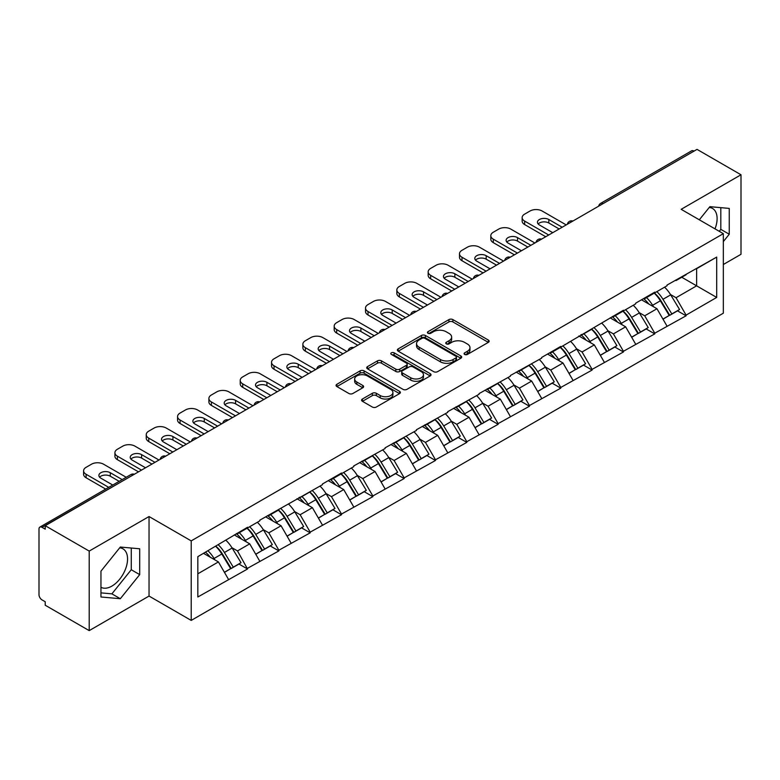 <?xml version="1.0" encoding="UTF-8"?>
<svg xmlns="http://www.w3.org/2000/svg" width="780" height="780" viewBox="0 0 780 780"><rect width="100%" height="100%" fill="white"/><g stroke="black" fill="none" stroke-linecap="round" stroke-linejoin="round"><path stroke-width="1.17" d="M464.656 354.442A1.95 1.131 0 0 0 467.415 354.442L488.358 342.352A2.788 1.609 0 0 0 489.167 341.211A2.788 1.609 0 0 0 488.358 340.08L452.878 319.595A2.788 1.609 0 0 0 448.939 319.595L427.996 331.685A1.95 1.131 0 0 0 427.421 332.475A1.95 1.131 0 0 0 427.996 333.274A1.95 1.131 0 0 0 430.755 333.274L433.465 331.715A8.921 5.148 0 0 1 446.082 331.715L449.036 333.421A8.921 5.148 0 0 1 451.649 337.058A8.921 5.148 0 0 1 449.036 340.704L446.326 342.264A1.95 1.131 0 0 0 445.75 343.064A1.95 1.131 0 0 0 446.326 343.863A1.95 1.131 0 0 0 449.085 343.863L451.796 342.293A8.921 5.148 0 0 1 464.412 342.293L467.366 344A8.921 5.148 0 0 1 469.979 347.646A8.921 5.148 0 0 1 467.366 351.283L464.656 352.852A1.95 1.131 0 0 0 464.081 353.642A1.95 1.131 0 0 0 464.656 354.442L464.656 352.852M100.952 587.272A22.152 12.792 120 0 0 111.891 586.102A22.152 12.792 120 0 0 126.36 566.582A22.152 12.792 120 0 0 122.967 548.827A22.152 12.792 120 0 0 119.701 547.823M709.244 207.451A22.152 12.792 -60 0 1 712.52 208.455A22.152 12.792 -60 0 1 715.006 228.862M362.407 399.019A2.788 1.609 0 0 0 361.589 400.159A2.788 1.609 0 0 0 362.407 401.3L372.362 407.043A2.788 1.609 0 0 0 376.301 407.043L399.565 393.617A2.788 1.609 0 0 0 400.374 392.476A2.788 1.609 0 0 0 399.565 391.336L364.084 370.861A2.788 1.609 0 0 0 360.145 370.861L336.882 384.286A2.788 1.609 0 0 0 336.063 385.427A2.788 1.609 0 0 0 336.882 386.558L348.904 393.5A2.788 1.609 0 0 0 352.852 393.5L362.807 387.757A2.788 1.609 0 0 0 363.616 386.617A2.788 1.609 0 0 0 362.807 385.476L356.84 382.034A7.459 4.309 0 0 1 354.656 378.992A7.459 4.309 0 0 1 359.258 375.014A7.459 4.309 0 0 1 367.39 375.95L390.741 389.435A7.459 4.309 0 0 1 392.925 392.476A7.459 4.309 0 0 1 388.323 396.454A7.459 4.309 0 0 1 380.201 395.519L376.301 393.276A2.788 1.609 0 0 0 372.362 393.276L362.407 399.019L362.407 401.3M149.038 516.535L89.203 551.09L45.221 525.7L697.027 149.38L741 174.769L681.164 209.323L723.333 233.668L191.207 540.881L149.038 516.535L149.038 596.066L191.207 620.412L191.207 540.881M433.66 371.651A2.788 1.609 0 0 0 437.599 371.651L460.863 358.225A2.788 1.609 0 0 0 461.672 357.084A2.788 1.609 0 0 0 460.863 355.953L425.383 335.468A2.788 1.609 0 0 0 421.444 335.468L398.18 348.894A2.788 1.609 0 0 0 397.361 350.035A2.788 1.609 0 0 0 398.18 351.166L433.66 371.651M392.165 354.861A1.95 1.131 0 0 1 394.144 355.144L394.144 352.823L430.209 373.649A2.788 1.609 0 0 1 431.028 374.78A2.788 1.609 0 0 1 430.209 375.921L406.955 389.347A2.788 1.609 0 0 1 403.006 389.347L367.536 368.862L367.536 366.59A2.788 1.609 0 0 0 366.717 367.731A2.788 1.609 0 0 0 367.536 368.862M367.536 366.59L377.491 360.848A2.788 1.609 0 0 1 381.43 360.848L395.821 369.154A2.788 1.609 0 0 0 399.76 369.154L406.36 365.342A2.788 1.609 0 0 0 407.18 364.202A2.788 1.609 0 0 0 406.36 363.061L391.385 354.412A1.95 1.131 0 0 1 390.809 353.613A1.95 1.131 0 0 1 392.018 352.579A1.95 1.131 0 0 1 394.144 352.823M191.207 620.412L723.333 313.199L723.333 233.668M215.845 546.254A19.022 10.988 -120 0 1 222.358 553.868L231.221 568.513L238.953 564.047L247.533 569L237.49 550.914L231.933 547.706M247.533 569L197.837 596.992L197.837 556.647L247.533 527.26L247.533 527.962L259.779 520.884L259.779 520.192L322.433 484.712L322.433 484.019L341.503 473.002L341.503 473.704L353.759 466.635L353.759 465.933L385.076 448.549L385.076 447.847L416.403 430.462L416.403 429.76L447.73 412.376L447.73 411.674L479.056 394.29L479.056 393.598L510.383 376.204L510.383 375.511L541.7 358.118L541.7 357.425L560.781 346.408L560.781 347.11L623.434 310.235L623.434 310.937L635.681 303.859L635.681 303.166L654.751 292.149L654.751 292.851L667.007 285.782L667.007 285.08L716.703 257.088L716.703 297.433L686.078 315.11L676.045 297.716L670.478 294.508M654.391 293.056A19.022 10.988 -120 0 1 660.904 300.671L669.776 315.315L677.508 310.849L686.078 315.802L686.078 315.11M686.078 315.802L654.751 333.197L644.719 315.802L639.151 312.595M623.064 311.142A19.022 10.988 -120 0 1 629.577 318.757L638.45 333.401L646.181 328.936L654.751 333.889L654.751 333.197M654.751 333.889L623.434 351.283L613.392 333.889L607.825 330.681M591.747 329.228A19.022 10.988 -120 0 1 598.26 336.843L607.123 351.488L614.855 347.022L623.434 351.975L623.434 351.283M623.434 351.975L592.108 369.369L582.065 351.975L576.508 348.767M560.42 347.315A19.022 10.988 -120 0 1 566.933 354.929L575.796 369.574L583.528 365.108L592.108 370.061L592.108 369.369M592.108 370.061L560.781 387.445L550.739 370.061L545.181 366.844M529.093 365.401A19.022 10.988 -120 0 1 535.606 373.015L544.469 387.66L552.201 383.194L560.781 388.148L560.781 387.445M560.781 388.148L529.454 405.532L519.412 388.148L513.854 384.93M497.767 383.487A19.022 10.988 -120 0 1 504.28 391.102L513.152 405.746L520.874 401.281L529.454 406.234L529.454 405.532M529.454 406.234L498.127 423.618L488.095 406.234L482.527 403.016M466.44 401.573A19.022 10.988 -120 0 1 472.953 409.188L481.825 423.823L489.557 419.367L498.127 424.32L498.127 423.618M498.127 424.32L466.81 441.704L456.768 424.32L451.201 421.102M435.113 419.659A19.022 10.988 -120 0 1 441.626 427.274L450.499 441.909L458.231 437.453L466.81 442.397L466.81 441.704M466.81 442.397L435.484 459.79L425.441 442.397L419.884 439.189M403.796 437.746A19.022 10.988 -120 0 1 410.309 445.36L419.172 459.995L426.904 455.53L435.484 460.483L435.484 459.79M435.484 460.483L404.157 477.877L394.115 460.483L388.557 457.275M372.469 455.822A19.022 10.988 -120 0 1 378.982 463.447L387.845 478.081L395.577 473.616L404.157 478.569L404.157 477.877M404.157 478.569L372.83 495.963L362.788 478.569L357.23 475.361M341.143 473.909A19.022 10.988 -120 0 1 347.656 481.523L356.528 496.168L364.25 491.702L372.83 496.655L372.83 495.963M372.83 496.655L341.503 514.049L331.471 496.655L325.904 493.447M309.816 491.995A19.022 10.988 -120 0 1 316.329 499.609L325.202 514.254L332.933 509.788L341.503 514.742L341.503 514.049M341.503 514.742L310.186 532.135L300.144 514.742L294.577 511.534M278.489 510.081A19.022 10.988 -120 0 1 285.002 517.696L293.875 532.34L301.606 527.875L310.186 532.828L310.186 532.135M310.186 532.828L278.86 550.222L268.817 532.828L263.25 529.62M247.172 528.167A19.022 10.988 -120 0 1 253.685 535.782L262.548 550.426L270.28 545.961L278.86 550.914L278.86 550.222M278.86 550.914L247.533 568.298M236.886 533.403L237.49 533.754L247.533 527.962M237.49 550.914L249.736 543.845L234.283 534.914M259.779 561.23L249.736 543.845M268.213 515.317L268.817 515.668L278.86 509.876M268.817 532.828L281.063 525.759L265.6 516.828M291.106 543.143L281.063 525.759M299.54 497.24L300.144 497.581L310.186 491.79M300.144 514.742L312.39 507.673L296.927 498.742M322.433 525.057L312.39 507.673M330.866 479.154L331.471 479.495L341.503 473.704M331.471 496.655L343.717 489.587L328.253 480.656M353.759 506.971L343.717 489.587M362.193 461.068L362.788 461.409L372.83 455.618M362.788 478.569L375.043 471.5L359.58 462.569M385.076 488.894L375.043 471.5M393.51 442.981L394.115 443.332L404.157 437.531M394.115 460.483L406.36 453.414L390.907 444.483M416.403 470.808L406.36 453.414M424.837 424.895L425.441 425.246L435.484 419.445M425.441 442.397L437.687 435.328L422.224 426.406M447.73 452.722L437.687 435.328M456.163 406.809L456.768 407.16L466.81 401.359M456.768 424.32L469.014 417.241L453.55 408.32M479.056 434.635L469.014 417.241M487.49 388.723L488.095 389.074L498.127 383.273M488.095 406.234L500.341 399.155L484.877 390.234M510.383 416.549L500.341 399.155M518.817 370.636L519.412 370.988L529.454 365.186M519.412 388.148L531.667 381.069L516.204 372.148M541.7 398.463L531.667 381.069M550.134 352.55L550.739 352.901L560.781 347.11M550.739 370.061L562.994 362.993L547.531 354.061M573.027 380.377L562.994 362.993M581.461 334.464L582.065 334.815L592.108 329.023M582.065 351.975L594.311 344.906L578.858 335.975M604.354 362.29L594.311 344.906M612.788 316.387L613.392 316.729L623.434 310.937M613.392 333.889L625.638 326.82L610.175 317.889M635.681 344.204L625.638 326.82M644.114 298.301L644.719 298.642L654.751 292.851M644.719 315.802L656.965 308.734L641.501 299.803M667.007 326.118L656.965 308.734M694.015 151.125L603.047 203.639M601.77 204.38A4.261 2.457 120 0 1 602.852 203.522A4.261 2.457 60 0 0 600.717 203.317L691.684 150.793A4.261 2.457 60 0 1 693.81 151.008M675.441 280.215L676.045 280.556L686.078 274.765M676.045 297.716L696.628 285.831L696.628 268.681L716.703 257.088M681.759 277.261L716.703 297.433M723.333 264.508L741 254.299L741 174.769M89.203 551.09L89.203 630.62L45.221 605.231L45.221 601.75L42.013 599.898A4.261 2.457 -120 0 1 39 594.682L39 529.054A4.261 2.457 -120 0 1 39.877 527.105A4.261 2.457 -120 0 1 42.013 527.319L45.221 529.172L45.221 525.7M89.203 630.62L149.038 596.066M197.837 573.807L218.419 561.922L203.56 553.351M228.452 579.316L218.419 561.922M660.465 301.012L661.459 301.587M629.138 319.098L630.133 319.673M597.812 337.184L598.806 337.76M566.495 355.27L567.489 355.846M535.168 373.357L536.162 373.932M503.841 391.443L504.835 392.018M472.514 409.529L473.509 410.104M441.188 427.615L442.182 428.191M409.861 445.702L410.855 446.267M378.544 463.778L379.538 464.353M347.217 481.865L348.212 482.44M315.89 499.951L316.885 500.526M284.564 518.037L285.558 518.612M253.237 536.123L254.231 536.698M221.92 554.209L222.914 554.785M723.333 241.605L729.251 234.234L729.251 208.406L709.878 206.671L699.319 219.804M139.698 548.779L120.325 547.043L100.952 571.155L100.952 596.983L120.325 598.718L139.698 574.616L139.698 548.779M465.436 354.715L467.366 353.603A8.921 5.148 0 0 0 469.979 349.957L469.979 347.646M451.649 337.058L451.649 339.378A8.921 5.148 0 0 1 449.036 343.024L447.106 344.136M488.319 342.371L452.878 321.916A2.788 1.609 0 0 0 448.939 321.916L428.776 333.548M460.824 358.244L425.383 337.789A2.788 1.609 0 0 0 421.444 337.789L398.219 351.195M455.93 357.883A1.95 1.131 0 0 0 456.505 357.084A1.95 1.131 0 0 0 455.93 356.294L424.788 338.315A1.95 1.131 0 0 0 422.029 338.315L419.172 339.963A8.921 5.148 0 0 0 416.559 343.6A8.921 5.148 0 0 0 419.172 347.246L440.456 359.531A8.921 5.148 0 0 0 453.073 359.531L455.93 357.883L455.93 360.204A1.95 1.131 0 0 0 456.505 359.404L456.505 357.084M416.559 343.6L416.559 345.92A8.921 5.148 0 0 0 419.172 349.567L419.172 347.246M455.93 360.204L453.073 361.852A8.921 5.148 0 0 1 440.456 361.852L419.172 349.567M367.575 368.891L377.491 363.158L377.491 360.848M407.18 364.202L407.18 366.522A2.788 1.609 0 0 1 406.36 367.653L399.76 371.465A2.788 1.609 0 0 1 395.821 371.465L381.43 363.158A2.788 1.609 0 0 0 377.491 363.158M394.144 355.144L430.17 375.94M410.748 377.773A7.459 4.309 0 0 0 418.87 378.7A7.459 4.309 0 0 0 423.472 374.722A7.459 4.309 0 0 0 421.288 371.68L413.059 366.931A2.788 1.609 0 0 0 409.12 366.931L402.519 370.744A2.788 1.609 0 0 0 401.7 371.885A2.788 1.609 0 0 0 402.519 373.015L410.748 377.773L410.748 380.084A7.459 4.309 0 0 0 418.87 381.02A7.459 4.309 0 0 0 423.472 377.042L423.472 374.722M401.7 371.885L401.7 374.195A2.788 1.609 0 0 0 402.519 375.336L402.519 373.015M410.748 380.084L402.519 375.336M392.925 392.476L392.925 394.797A7.459 4.309 0 0 1 388.323 398.775A7.459 4.309 0 0 1 380.201 397.839L376.301 395.596A2.788 1.609 0 0 0 372.362 395.596L362.447 401.32M354.656 378.992L354.656 381.313A7.459 4.309 0 0 0 356.84 384.355L356.84 382.034M362.768 387.777L356.84 384.355M399.526 393.637L364.084 373.171A2.788 1.609 0 0 0 360.145 373.171L336.921 386.578M719.258 231.319L720.817 229.369L720.817 207.646M720.817 229.369L729.251 234.234M100.952 592.868L111.891 593.853L131.264 569.741L131.264 548.018M131.264 569.741L139.698 574.616M111.891 593.853L120.325 598.718M566.202 224.913L542.11 211A8.521 4.914 0 0 0 530.059 211L524.638 214.13A8.521 4.914 0 0 0 522.142 217.61A8.521 4.914 0 0 0 524.638 221.091L524.638 224.562L545.717 236.74M524.638 224.562A8.521 4.914 180 0 1 522.142 221.091L522.142 217.61M538.161 223.987A6.669 3.851 180 0 1 548.837 223.002L559.172 228.969M524.638 221.091L548.73 235.004M552.747 232.684L539.399 224.971A6.669 3.851 180 0 1 537.44 222.251A6.669 3.851 180 0 1 541.564 218.692A6.669 3.851 180 0 1 548.837 219.521L562.185 227.233M664.589 287.177A23.283 13.445 60 0 1 670.683 294.85L662.961 299.315A23.283 13.445 -120 0 0 656.858 291.642M662.961 299.315L671.824 313.95L679.556 309.494L670.683 294.85M669.776 315.315L671.824 313.95M677.508 310.849L679.556 309.494M643.539 298.633A19.022 10.988 60 0 1 648.784 304.015M646.513 297.609A23.283 13.445 60 0 1 652.616 305.282L653.494 306.725M663.019 319.215L669.211 315.461L660.348 300.817A23.283 13.445 -120 0 0 654.245 293.144M669.211 315.461L662.942 319.078M534.875 242.999L510.783 229.086A8.521 4.914 0 0 0 498.732 229.086L493.311 232.216A8.521 4.914 0 0 0 490.815 235.697A8.521 4.914 0 0 0 493.311 239.177L493.311 242.648L514.4 254.826M493.311 242.648A8.521 4.914 180 0 1 490.815 239.177L490.815 235.697M506.834 242.073A6.669 3.851 180 0 1 517.51 241.088L527.846 247.055M493.311 239.177L517.403 253.081M521.42 250.77L508.072 243.058A6.669 3.851 180 0 1 506.113 240.328A6.669 3.851 180 0 1 510.237 236.769A6.669 3.851 180 0 1 517.51 237.607L530.858 245.32M633.262 305.263A23.283 13.445 60 0 1 639.366 312.936L631.634 317.401A23.283 13.445 -120 0 0 625.531 309.719M631.634 317.401L640.497 332.036L648.229 327.571L639.366 312.936M638.45 333.401L640.497 332.036M646.181 328.936L648.229 327.571M612.212 316.709A19.022 10.988 60 0 1 617.467 322.101M615.186 315.695A23.283 13.445 60 0 1 621.289 323.369L622.167 324.811M631.693 337.301L637.884 333.548L629.021 318.903A23.283 13.445 -120 0 0 622.918 311.23M637.884 333.548L631.615 337.165M503.549 261.085L479.456 247.172A8.521 4.914 0 0 0 467.405 247.172L461.984 250.302A8.521 4.914 0 0 0 459.488 253.783A8.521 4.914 0 0 0 461.984 257.254L461.984 260.735L483.073 272.912M461.984 260.735A8.521 4.914 180 0 1 459.488 257.264L459.488 253.783M475.507 260.159A6.669 3.851 180 0 1 486.184 259.174L496.529 265.142M461.984 257.254L486.086 271.167M490.103 268.856L476.746 261.144A6.669 3.851 180 0 1 474.796 258.414A6.669 3.851 180 0 1 478.91 254.855A6.669 3.851 180 0 1 486.184 255.694L499.541 263.406M601.936 323.349A23.283 13.445 60 0 1 608.039 331.022L600.308 335.478A23.283 13.445 -120 0 0 594.204 327.805M600.308 335.478L609.17 350.123L616.902 345.657L608.039 331.022M607.123 351.488L609.17 350.123M614.855 347.022L616.902 345.657M580.895 334.796A19.022 10.988 60 0 1 586.141 340.187M583.859 333.781A23.283 13.445 60 0 1 589.963 341.455L590.84 342.898M600.366 355.387L606.567 351.634L597.694 336.989A23.283 13.445 -120 0 0 591.591 329.316M606.567 351.634L600.288 355.251M472.231 279.172L448.13 265.258A8.521 4.914 0 0 0 436.088 265.258L430.657 268.388A8.521 4.914 0 0 0 428.171 271.869A8.521 4.914 0 0 0 430.657 275.34L430.657 278.821L451.747 290.998M430.657 278.821A8.521 4.914 180 0 1 428.171 275.34L428.171 271.869M444.181 278.245A6.669 3.851 180 0 1 454.857 277.261L465.202 283.228M430.657 275.34L454.76 289.253M458.776 286.933L445.419 279.23A6.669 3.851 180 0 1 443.469 276.5A6.669 3.851 180 0 1 447.584 272.942A6.669 3.851 180 0 1 454.857 273.78L468.215 281.492M570.609 341.425A23.283 13.445 60 0 1 576.712 349.108L568.981 353.564A23.283 13.445 -120 0 0 562.877 345.891M568.981 353.564L577.853 368.209L585.575 363.743L576.712 349.108M575.796 369.574L577.853 368.209M583.528 365.108L585.575 363.743M549.568 352.882A19.022 10.988 60 0 1 554.814 358.264M552.542 351.868A23.283 13.445 60 0 1 558.636 359.541L559.514 360.984M569.039 373.474L575.24 369.72L566.368 355.075A23.283 13.445 -120 0 0 560.264 347.402M575.24 369.72L568.961 373.337M440.905 297.258L416.803 283.345A8.521 4.914 0 0 0 404.761 283.345L399.34 286.474A8.521 4.914 0 0 0 396.844 289.955A8.521 4.914 0 0 0 399.34 293.426L399.34 296.907L420.42 309.075M399.34 296.907A8.521 4.914 180 0 1 396.844 293.426L396.844 289.955M412.864 296.332A6.669 3.851 180 0 1 423.53 295.337L433.875 301.314M399.34 293.426L423.433 307.34M427.45 305.019L414.092 297.317A6.669 3.851 180 0 1 412.142 294.587A6.669 3.851 180 0 1 416.257 291.028A6.669 3.851 180 0 1 423.53 291.866L436.888 299.569M539.282 359.512A23.283 13.445 60 0 1 545.386 367.185L537.654 371.651A23.283 13.445 -120 0 0 531.55 363.977M537.654 371.651L546.526 386.295L554.258 381.829L545.386 367.185M544.469 387.66L546.526 386.295M552.201 383.194L554.258 381.829M518.242 370.968A19.022 10.988 60 0 1 523.487 376.35M521.216 369.954A23.283 13.445 60 0 1 527.319 377.627L528.187 379.07M537.722 391.56L543.913 387.796L535.051 373.162A23.283 13.445 -120 0 0 528.947 365.488M543.913 387.796L537.644 391.423M409.578 315.344L385.486 301.431A8.521 4.914 0 0 0 373.435 301.431L368.014 304.561A8.521 4.914 0 0 0 365.518 308.032A8.521 4.914 0 0 0 368.014 311.512L368.014 314.993L389.093 327.161M368.014 314.993A8.521 4.914 180 0 1 365.518 311.512L365.518 308.032M381.537 314.408A6.669 3.851 180 0 1 392.213 313.423L402.548 319.4M368.014 311.512L392.106 325.426M396.123 323.105L382.775 315.403A6.669 3.851 180 0 1 380.815 312.673A6.669 3.851 180 0 1 384.94 309.114A6.669 3.851 180 0 1 392.213 309.952L405.561 317.655M507.956 377.598A23.283 13.445 60 0 1 514.059 385.271L506.327 389.737A23.283 13.445 -120 0 0 500.233 382.063M506.327 389.737L515.2 404.381L522.932 399.916L514.059 385.271M513.152 405.746L515.2 404.381M520.874 401.281L522.932 399.916M486.915 389.054A19.022 10.988 60 0 1 492.16 394.436M489.889 388.031A23.283 13.445 60 0 1 495.992 395.714L496.87 397.156M506.395 409.646L512.587 405.883L503.724 391.248A23.283 13.445 -120 0 0 497.62 383.575M512.587 405.883L506.317 409.51M378.251 333.421L354.159 319.517A8.521 4.914 0 0 0 342.108 319.517L336.687 322.647A8.521 4.914 0 0 0 334.191 326.118A8.521 4.914 0 0 0 336.687 329.599L336.687 333.079L357.767 345.248M336.687 333.079A8.521 4.914 180 0 1 334.191 329.599L334.191 326.118M350.21 332.494A6.669 3.851 180 0 1 360.886 331.51L371.221 337.486M336.687 329.599L360.779 343.512M364.796 341.191L351.448 333.479A6.669 3.851 180 0 1 349.489 330.759A6.669 3.851 180 0 1 353.613 327.2A6.669 3.851 180 0 1 360.886 328.039L374.234 335.741M476.639 395.684A23.283 13.445 60 0 1 482.742 403.357L475.01 407.823A23.283 13.445 -120 0 0 468.907 400.15M475.01 407.823L483.873 422.468L491.605 418.002L482.742 403.357M481.825 423.823L483.873 422.468M489.557 419.367L491.605 418.002M455.588 407.14A19.022 10.988 60 0 1 460.844 412.523M458.562 406.117A23.283 13.445 60 0 1 464.665 413.79L465.543 415.233M475.069 427.723L481.26 423.969L472.397 409.334A23.283 13.445 -120 0 0 466.294 401.661M481.26 423.969L474.991 427.596M346.924 351.507L322.832 337.603A8.521 4.914 0 0 0 310.781 337.603L305.36 340.733A8.521 4.914 0 0 0 302.864 344.204A8.521 4.914 0 0 0 305.36 347.685L305.36 351.166L326.45 363.334M305.36 351.166A8.521 4.914 180 0 1 302.864 347.685L302.864 344.204M318.883 350.581A6.669 3.851 180 0 1 329.56 349.596L339.904 355.573M305.36 347.685L329.462 361.598M333.469 359.278L320.122 351.565A6.669 3.851 180 0 1 318.162 348.845A6.669 3.851 180 0 1 322.286 345.286A6.669 3.851 180 0 1 329.56 346.115L342.907 353.827M445.312 413.77A23.283 13.445 60 0 1 451.415 421.444L443.683 425.909A23.283 13.445 -120 0 0 437.58 418.236M443.683 425.909L452.546 440.554L460.278 436.088L451.415 421.444M450.499 441.909L452.546 440.554M458.231 437.453L460.278 436.088M424.261 425.227A19.022 10.988 60 0 1 429.517 430.609M427.235 424.203A23.283 13.445 60 0 1 433.339 431.876L434.216 433.319M443.742 445.809L449.943 442.055L441.07 427.421A23.283 13.445 -120 0 0 434.967 419.738M449.943 442.055L443.664 445.682M315.607 369.593L291.505 355.68A8.521 4.914 0 0 0 279.454 355.68L274.034 358.81A8.521 4.914 0 0 0 271.537 362.29A8.521 4.914 0 0 0 274.034 365.771L274.034 369.252L295.123 381.42M274.034 369.252A8.521 4.914 180 0 1 271.537 365.771L271.537 362.29M287.557 368.667A6.669 3.851 180 0 1 298.233 367.682L308.578 373.649M274.034 365.771L298.135 379.685M302.152 377.364L288.795 369.652A6.669 3.851 180 0 1 286.845 366.931A6.669 3.851 180 0 1 290.959 363.373A6.669 3.851 180 0 1 298.233 364.202L311.59 371.914M413.985 431.857A23.283 13.445 60 0 1 420.089 439.53L412.357 443.995A23.283 13.445 -120 0 0 406.253 436.322M412.357 443.995L421.229 458.64L428.951 454.174L420.089 439.53M419.172 459.995L421.229 458.64M426.904 455.53L428.951 454.174M392.944 443.313A19.022 10.988 60 0 1 398.19 448.695M395.918 442.289A23.283 13.445 60 0 1 402.012 449.962L402.889 451.406M412.415 463.895L418.616 460.142L409.744 445.497A23.283 13.445 -120 0 0 403.64 437.824M418.616 460.142L412.337 463.769M284.281 387.68L260.179 373.766A8.521 4.914 0 0 0 248.137 373.766L242.716 376.896A8.521 4.914 0 0 0 240.22 380.377A8.521 4.914 0 0 0 242.716 383.857L242.716 387.338L263.796 399.506M242.716 387.338A8.521 4.914 180 0 1 240.22 383.857L240.22 380.377M256.24 386.753A6.669 3.851 180 0 1 266.906 385.769L277.251 391.735M242.716 383.857L266.809 397.771M270.826 395.45L257.468 387.738A6.669 3.851 180 0 1 255.518 385.018A6.669 3.851 180 0 1 259.633 381.459A6.669 3.851 180 0 1 266.906 382.288L280.264 390M382.658 449.943A23.283 13.445 60 0 1 388.762 457.616L381.03 462.082A23.283 13.445 -120 0 0 374.927 454.409M381.03 462.082L389.902 476.716L397.634 472.261L388.762 457.616M387.845 478.081L389.902 476.716M395.577 473.616L397.634 472.261M361.618 461.399A19.022 10.988 60 0 1 366.863 466.781M364.591 460.375A23.283 13.445 60 0 1 370.695 468.049L371.563 469.492M381.089 481.981L387.29 478.228L378.417 463.583A23.283 13.445 -120 0 0 372.323 455.91M387.29 478.228L381.02 481.845M252.954 405.766L228.862 391.852A8.521 4.914 0 0 0 216.811 391.852L211.39 394.982A8.521 4.914 0 0 0 208.894 398.463A8.521 4.914 0 0 0 211.39 401.944L211.39 405.415L232.469 417.593M211.39 405.415A8.521 4.914 180 0 1 208.894 401.944L208.894 398.463M224.913 404.84A6.669 3.851 180 0 1 235.579 403.855L245.924 409.822M211.39 401.944L235.482 415.857M239.499 413.536L226.151 405.824A6.669 3.851 180 0 1 224.191 403.104A6.669 3.851 180 0 1 228.316 399.545A6.669 3.851 180 0 1 235.579 400.374L248.937 408.086M351.331 468.029A23.283 13.445 60 0 1 357.435 475.702L349.703 480.168A23.283 13.445 -120 0 0 343.61 472.495M349.703 480.168L358.576 494.803L366.308 490.347L357.435 475.702M356.528 496.168L358.576 494.803M364.25 491.702L366.308 490.347M330.291 479.485A19.022 10.988 60 0 1 335.536 484.868M333.265 478.462A23.283 13.445 60 0 1 339.368 486.135L340.236 487.578M349.772 500.068L355.963 496.314L347.1 481.669A23.283 13.445 -120 0 0 340.997 473.996M355.963 496.314L349.694 499.931M221.627 423.852L197.535 409.939A8.521 4.914 0 0 0 185.484 409.939L180.063 413.069A8.521 4.914 0 0 0 177.567 416.549A8.521 4.914 0 0 0 180.063 420.03L180.063 423.501L201.143 435.679M180.063 423.501A8.521 4.914 180 0 1 177.567 420.03L177.567 416.549M193.586 422.926A6.669 3.851 180 0 1 204.262 421.941L214.597 427.908M180.063 420.03L204.155 433.933M208.172 431.623L194.825 423.91A6.669 3.851 180 0 1 192.865 421.19A6.669 3.851 180 0 1 196.989 417.622A6.669 3.851 180 0 1 204.262 418.46L217.61 426.173M320.014 486.115A23.283 13.445 60 0 1 326.118 493.789L318.386 498.254A23.283 13.445 -120 0 0 312.283 490.571M318.386 498.254L327.249 512.889L334.981 508.424L326.118 493.789M325.202 514.254L327.249 512.889M332.933 509.788L334.981 508.424M298.964 497.572A19.022 10.988 60 0 1 304.21 502.954M301.938 496.548A23.283 13.445 60 0 1 308.041 504.221L308.919 505.664M318.445 518.154L324.636 514.4L315.773 499.756A23.283 13.445 -120 0 0 309.67 492.082M324.636 514.4L318.367 518.017M190.3 441.938L166.208 428.025A8.521 4.914 0 0 0 154.157 428.025L148.736 431.155A8.521 4.914 0 0 0 146.24 434.635A8.521 4.914 0 0 0 148.736 438.116L148.736 441.587L169.826 453.765M148.736 441.587A8.521 4.914 180 0 1 146.24 438.116L146.24 434.635M162.259 441.012A6.669 3.851 180 0 1 172.936 440.027L183.271 445.994M148.736 438.116L172.828 452.02M176.845 449.709L163.498 441.997A6.669 3.851 180 0 1 161.538 439.267A6.669 3.851 180 0 1 165.662 435.708A6.669 3.851 180 0 1 172.936 436.546L186.284 444.259M288.688 504.202A23.283 13.445 60 0 1 294.791 511.875L287.06 516.331A23.283 13.445 -120 0 0 280.956 508.658M287.06 516.331L295.922 530.975L303.654 526.51L294.791 511.875M293.875 532.34L295.922 530.975M301.606 527.875L303.654 526.51M267.637 515.648A19.022 10.988 60 0 1 272.893 521.04M270.611 514.634A23.283 13.445 60 0 1 276.715 522.308L277.592 523.75M287.118 536.24L293.319 532.486L284.447 517.842A23.283 13.445 -120 0 0 278.343 510.169M293.319 532.486L287.04 536.104M158.974 460.024L134.881 446.111A8.521 4.914 0 0 0 122.831 446.111L117.409 449.241A8.521 4.914 0 0 0 114.913 452.722A8.521 4.914 0 0 0 117.409 456.193L117.409 459.673L138.499 471.851M117.409 459.673A8.521 4.914 180 0 1 114.913 456.193L114.913 452.722M130.933 459.098A6.669 3.851 180 0 1 141.609 458.113L151.954 464.081M117.409 456.193L141.511 470.106M145.528 467.785L132.171 460.083A6.669 3.851 180 0 1 130.221 457.353A6.669 3.851 180 0 1 134.335 453.794A6.669 3.851 180 0 1 141.609 454.633L154.966 462.345M257.361 522.288A23.283 13.445 60 0 1 263.465 529.961L255.733 534.417A23.283 13.445 -120 0 0 249.629 526.744M255.733 534.417L264.596 549.062L272.327 544.596L263.465 529.961M262.548 550.426L264.596 549.062M270.28 545.961L272.327 544.596M236.32 533.734A19.022 10.988 60 0 1 241.566 539.117M239.284 532.721A23.283 13.445 60 0 1 245.388 540.394L246.266 541.837M255.791 554.326L261.992 550.573L253.12 535.928A23.283 13.445 -120 0 0 247.016 528.255M261.992 550.573L255.713 554.19M126.204 477.272L103.555 464.197A8.521 4.914 0 0 0 91.513 464.197L86.093 467.327A8.521 4.914 0 0 0 83.596 470.808A8.521 4.914 0 0 0 86.093 474.279L86.093 477.76L105.719 489.099M86.093 477.76A8.521 4.914 180 0 1 83.596 474.279L83.596 470.808M99.606 477.185A6.669 3.851 180 0 1 110.282 476.2L119.174 481.328M86.093 474.279L108.732 487.354M112.749 485.043L100.844 478.169A6.669 3.851 180 0 1 98.894 475.439A6.669 3.851 180 0 1 103.009 471.88A6.669 3.851 180 0 1 110.282 472.719L122.187 479.593M226.034 540.365A23.283 13.445 60 0 1 232.138 548.038L224.406 552.503A23.283 13.445 -120 0 0 218.303 544.83M224.406 552.503L233.278 567.148L241.01 562.682L232.138 548.038M231.221 568.513L233.278 567.148M238.953 564.047L241.01 562.682M205.501 552.221A19.022 10.988 60 0 1 210.239 557.203M207.968 550.807A23.283 13.445 60 0 1 214.071 558.48L214.939 559.923M224.464 572.413L230.666 568.649L221.793 554.014A23.283 13.445 -120 0 0 215.699 546.341M230.666 568.649L224.386 572.276M133.175 474.923L42.013 527.319M134.053 474.415A4.261 2.457 -60 0 0 132.97 474.805A4.261 2.457 -120 0 0 130.845 474.591L39.877 527.105M570.443 222.466A4.261 2.457 120 0 1 571.525 221.608A4.261 2.457 -60 0 1 572.608 221.218M539.117 240.552A4.261 2.457 120 0 1 540.199 239.694A4.261 2.457 -60 0 1 541.281 239.304M507.79 258.638A4.261 2.457 120 0 1 508.872 257.78A4.261 2.457 -60 0 1 509.954 257.39M476.473 276.724A4.261 2.457 120 0 1 477.545 275.866A4.261 2.457 -60 0 1 478.627 275.476M445.146 294.811A4.261 2.457 120 0 1 446.228 293.953A4.261 2.457 -60 0 1 447.301 293.563M413.819 312.887A4.261 2.457 120 0 1 414.901 312.039A4.261 2.457 -60 0 1 415.984 311.639M382.493 330.973A4.261 2.457 120 0 1 383.575 330.125A4.261 2.457 -60 0 1 384.657 329.726M351.166 349.06A4.261 2.457 120 0 1 352.248 348.202A4.261 2.457 -60 0 1 353.33 347.812M319.839 367.146A4.261 2.457 120 0 1 320.921 366.288A4.261 2.457 -60 0 1 322.003 365.898M288.522 385.232A4.261 2.457 120 0 1 289.604 384.374A4.261 2.457 -60 0 1 290.677 383.984M257.195 403.319A4.261 2.457 120 0 1 258.277 402.46A4.261 2.457 -60 0 1 259.36 402.07M225.868 421.405A4.261 2.457 120 0 1 226.951 420.547A4.261 2.457 -60 0 1 228.033 420.157M194.542 439.491A4.261 2.457 120 0 1 195.624 438.633A4.261 2.457 -60 0 1 196.706 438.243M163.215 457.577A4.261 2.457 120 0 1 164.297 456.719A4.261 2.457 -60 0 1 165.38 456.329M467.366 353.603L467.366 351.283M446.326 343.863L446.326 342.264M449.036 343.024L449.036 340.704M427.996 333.274L427.996 331.685M448.939 321.916L448.939 319.595M452.878 321.916L452.878 319.595M488.358 342.352L488.358 340.08M398.18 351.166L398.18 348.894M421.444 337.789L421.444 335.468M425.383 337.789L425.383 335.468M460.863 358.225L460.863 355.953M440.456 361.852L440.456 359.531M453.073 361.852L453.073 359.531M381.43 363.158L381.43 360.848M395.821 371.465L395.821 369.154M399.76 371.465L399.76 369.154M406.36 367.653L406.36 365.342M430.209 375.921L430.209 373.649M372.362 395.596L372.362 393.276M376.301 395.596L376.301 393.276M380.201 397.839L380.201 395.519M362.807 387.757L362.807 385.476M336.882 386.558L336.882 384.286M360.145 373.171L360.145 370.861M364.084 373.171L364.084 370.861M399.565 393.617L399.565 391.336M660.348 300.817L652.616 305.282M548.837 223.002L548.837 219.521M629.021 318.903L621.289 323.369M517.51 241.088L517.51 237.607M597.694 336.989L589.963 341.455M486.184 259.174L486.184 255.694M566.368 355.075L558.636 359.541M454.857 277.261L454.857 273.78M535.051 373.162L527.319 377.627M423.53 295.337L423.53 291.866M503.724 391.248L495.992 395.714M392.213 313.423L392.213 309.952M472.397 409.334L464.665 413.79M360.886 331.51L360.886 328.039M441.07 427.421L433.339 431.876M329.56 349.596L329.56 346.115M409.744 445.497L402.012 449.962M298.233 367.682L298.233 364.202M378.417 463.583L370.695 468.049M266.906 385.769L266.906 382.288M347.1 481.669L339.368 486.135M235.579 403.855L235.579 400.374M315.773 499.756L308.041 504.221M204.262 421.941L204.262 418.46M284.447 517.842L276.715 522.308M172.936 440.027L172.936 436.546M253.12 535.928L245.388 540.394M141.609 458.113L141.609 454.633M221.793 554.014L214.071 558.48M110.282 476.2L110.282 472.719M600.717 203.317A4.261 4.261 0 0 0 598.669 206.164M572.89 221.052A4.261 4.261 0 0 0 567.343 224.25M541.564 239.138A4.261 4.261 0 0 0 536.026 242.336M510.237 257.224A4.261 4.261 0 0 0 504.699 260.423M478.91 275.311A4.261 4.261 0 0 0 473.372 278.509M447.593 293.397A4.261 4.261 0 0 0 442.046 296.595M416.267 311.483A4.261 4.261 0 0 0 410.719 314.681M384.94 329.56A4.261 4.261 0 0 0 379.402 332.767M353.613 347.646A4.261 4.261 0 0 0 348.075 350.854M322.286 365.732A4.261 4.261 0 0 0 316.748 368.93M290.969 383.819A4.261 4.261 0 0 0 285.421 387.017M259.642 401.905A4.261 4.261 0 0 0 254.095 405.103M228.316 419.991A4.261 4.261 0 0 0 222.768 423.189M196.989 438.077A4.261 4.261 0 0 0 191.451 441.275M165.662 456.163A4.261 4.261 0 0 0 160.124 459.361M134.345 474.25A4.261 4.261 0 0 0 130.845 474.591"/></g></svg>
